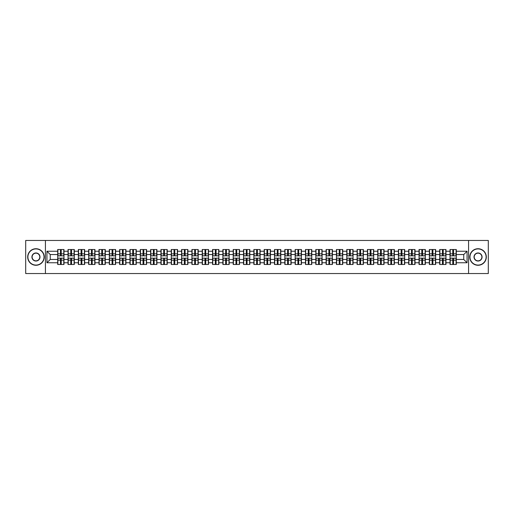 <?xml version="1.0" encoding="UTF-8"?>
<svg xmlns="http://www.w3.org/2000/svg" width="514" height="514" viewBox="0 0 514 514"><rect width="100%" height="100%" fill="white"/><g stroke="black" fill="none" stroke-linecap="round" stroke-linejoin="round"><path stroke-width="0.77" d="M468.575 273.544L488.3 273.544L488.3 240.456L468.575 240.456L468.575 273.544L45.425 273.544L45.425 240.456L25.7 240.456L25.7 273.544L45.425 273.544M468.575 240.456L45.425 240.456M463.75 259.448L463.75 254.552L456.303 254.552L456.303 259.448L463.75 259.448L467.059 262.757L467.059 251.243L456.303 251.243L456.303 249.521L450.013 249.521L450.013 254.552L445.979 254.552L445.979 259.448L450.013 259.448L450.013 254.552M467.059 262.757L456.303 262.757L456.303 264.479L450.013 264.479L450.013 262.757L445.979 262.757L445.979 264.479L439.688 264.479L439.688 262.757L435.654 262.757L435.654 264.479L429.363 264.479L429.363 262.757L425.329 262.757L425.329 264.479L419.045 264.479L419.045 262.757L415.004 262.757L415.004 264.479L408.72 264.479L408.72 262.757L404.679 262.757L404.679 264.479L398.395 264.479L398.395 262.757L394.36 262.757L394.36 264.479L388.07 264.479L388.07 262.757L384.035 262.757L384.035 264.479L377.745 264.479L377.745 262.757L373.71 262.757L373.71 264.479L367.42 264.479L367.42 262.757L363.385 262.757L363.385 264.479L357.095 264.479L357.095 262.757L353.06 262.757L353.06 264.479L346.777 264.479L346.777 262.757L342.735 262.757L342.735 264.479L336.452 264.479L336.452 262.757L332.41 262.757L332.41 264.479L326.127 264.479L326.127 262.757L322.085 262.757L322.085 264.479L315.802 264.479L315.802 262.757L311.767 262.757L311.767 264.479L305.477 264.479L305.477 262.757L301.442 262.757L301.442 264.479L295.152 264.479L295.152 262.757L291.117 262.757L291.117 264.479L284.827 264.479L284.827 262.757L280.792 262.757L280.792 264.479L274.502 264.479L274.502 262.757L270.467 262.757L270.467 264.479L264.183 264.479L264.183 262.757L260.142 262.757L260.142 264.479L253.858 264.479L253.858 262.757L249.817 262.757L249.817 264.479L243.533 264.479L243.533 262.757L239.498 262.757L239.498 264.479L233.208 264.479L233.208 262.757L229.173 262.757L229.173 264.479L222.883 264.479L222.883 262.757L218.848 262.757L218.848 264.479L212.558 264.479L212.558 262.757L208.523 262.757L208.523 264.479L202.233 264.479L202.233 262.757L198.198 262.757L198.198 264.479L191.915 264.479L191.915 262.757L187.873 262.757L187.873 264.479L181.59 264.479L181.59 262.757L177.548 262.757L177.548 264.479L171.265 264.479L171.265 262.757L167.223 262.757L167.223 264.479L160.94 264.479L160.94 262.757L156.905 262.757L156.905 264.479L150.615 264.479L150.615 262.757L146.58 262.757L146.58 264.479L140.29 264.479L140.29 262.757L136.255 262.757L136.255 264.479L129.965 264.479L129.965 262.757L125.93 262.757L125.93 264.479L119.64 264.479L119.64 262.757L115.605 262.757L115.605 264.479L109.321 264.479L109.321 262.757L105.28 262.757L105.28 264.479L98.996 264.479L98.996 262.757L94.955 262.757L94.955 264.479L88.671 264.479L88.671 262.757L84.637 262.757L84.637 264.479L78.346 264.479L78.346 262.757L74.312 262.757L74.312 264.479L68.021 264.479L68.021 262.757L63.987 262.757L63.987 264.479L57.696 264.479L57.696 262.757L46.941 262.757L46.941 251.243L57.696 251.243L57.696 254.552L50.25 254.552L50.25 259.448L57.696 259.448L57.696 254.552M450.013 251.243L445.979 251.243L445.979 249.521L439.688 249.521L439.688 251.243L435.654 251.243L435.654 249.521L429.363 249.521L429.363 251.243L425.329 251.243L425.329 249.521L419.045 249.521L419.045 251.243L415.004 251.243L415.004 249.521L408.72 249.521L408.72 251.243L404.679 251.243L404.679 249.521L398.395 249.521L398.395 251.243L394.36 251.243L394.36 249.521L388.07 249.521L388.07 251.243L384.035 251.243L384.035 249.521L377.745 249.521L377.745 251.243L373.71 251.243L373.71 249.521L367.42 249.521L367.42 251.243L363.385 251.243L363.385 249.521L357.095 249.521L357.095 251.243L353.06 251.243L353.06 249.521L346.777 249.521L346.777 251.243L342.735 251.243L342.735 249.521L336.452 249.521L336.452 251.243L332.41 251.243L332.41 249.521L326.127 249.521L326.127 251.243L322.085 251.243L322.085 249.521L315.802 249.521L315.802 251.243L311.767 251.243L311.767 249.521L305.477 249.521L305.477 251.243L301.442 251.243L301.442 249.521L295.152 249.521L295.152 251.243L291.117 251.243L291.117 249.521L284.827 249.521L284.827 251.243L280.792 251.243L280.792 249.521L274.502 249.521L274.502 251.243L270.467 251.243L270.467 249.521L264.183 249.521L264.183 251.243L260.142 251.243L260.142 249.521L253.858 249.521L253.858 251.243L249.817 251.243L249.817 249.521L243.533 249.521L243.533 251.243L239.498 251.243L239.498 249.521L233.208 249.521L233.208 251.243L229.173 251.243L229.173 249.521L222.883 249.521L222.883 251.243L218.848 251.243L218.848 249.521L212.558 249.521L212.558 251.243L208.523 251.243L208.523 249.521L202.233 249.521L202.233 251.243L198.198 251.243L198.198 249.521L191.915 249.521L191.915 251.243L187.873 251.243L187.873 249.521L181.59 249.521L181.59 251.243L177.548 251.243L177.548 249.521L171.265 249.521L171.265 251.243L167.223 251.243L167.223 249.521L160.94 249.521L160.94 251.243L156.905 251.243L156.905 249.521L150.615 249.521L150.615 251.243L146.58 251.243L146.58 249.521L140.29 249.521L140.29 251.243L136.255 251.243L136.255 249.521L129.965 249.521L129.965 251.243L125.93 251.243L125.93 249.521L119.64 249.521L119.64 251.243L115.605 251.243L115.605 249.521L109.321 249.521L109.321 251.243L105.28 251.243L105.28 249.521L98.996 249.521L98.996 251.243L94.955 251.243L94.955 249.521L88.671 249.521L88.671 251.243L84.637 251.243L84.637 249.521L78.346 249.521L78.346 251.243L74.312 251.243L74.312 249.521L68.021 249.521L68.021 251.243L63.987 251.243L63.987 249.521L57.696 249.521L57.696 251.243M450.013 259.448L450.013 262.757M445.979 259.448L445.979 262.757M445.979 251.243L445.979 254.552M435.654 259.448L439.688 259.448L439.688 254.552L435.654 254.552L435.654 262.757M439.688 259.448L439.688 262.757M439.688 251.243L439.688 254.552M435.654 251.243L435.654 254.552M425.329 259.448L429.363 259.448L429.363 254.552L425.329 254.552L425.329 262.757M429.363 259.448L429.363 262.757M429.363 251.243L429.363 254.552M425.329 251.243L425.329 254.552M415.004 259.448L419.045 259.448L419.045 254.552L415.004 254.552L415.004 262.757M419.045 259.448L419.045 262.757M419.045 251.243L419.045 254.552M415.004 251.243L415.004 254.552M404.679 259.448L408.72 259.448L408.72 254.552L404.679 254.552L404.679 262.757M408.72 259.448L408.72 262.757M408.72 251.243L408.72 254.552M404.679 251.243L404.679 254.552M394.36 259.448L398.395 259.448L398.395 254.552L394.36 254.552L394.36 262.757M398.395 259.448L398.395 262.757M398.395 251.243L398.395 254.552M394.36 251.243L394.36 254.552M384.035 259.448L388.07 259.448L388.07 254.552L384.035 254.552L384.035 262.757M388.07 259.448L388.07 262.757M388.07 251.243L388.07 254.552M384.035 251.243L384.035 254.552M373.71 259.448L377.745 259.448L377.745 254.552L373.71 254.552L373.71 262.757M377.745 259.448L377.745 262.757M377.745 251.243L377.745 254.552M373.71 251.243L373.71 254.552M363.385 259.448L367.42 259.448L367.42 254.552L363.385 254.552L363.385 262.757M367.42 259.448L367.42 262.757M367.42 251.243L367.42 254.552M363.385 251.243L363.385 254.552M353.06 259.448L357.095 259.448L357.095 254.552L353.06 254.552L353.06 262.757M357.095 259.448L357.095 262.757M357.095 251.243L357.095 254.552M353.06 251.243L353.06 254.552M342.735 259.448L346.777 259.448L346.777 254.552L342.735 254.552L342.735 262.757M346.777 259.448L346.777 262.757M346.777 251.243L346.777 254.552M342.735 251.243L342.735 254.552M332.41 259.448L336.452 259.448L336.452 254.552L332.41 254.552L332.41 262.757M336.452 259.448L336.452 262.757M336.452 251.243L336.452 254.552M332.41 251.243L332.41 254.552M322.085 259.448L326.127 259.448L326.127 254.552L322.085 254.552L322.085 262.757M326.127 259.448L326.127 262.757M326.127 251.243L326.127 254.552M322.085 251.243L322.085 254.552M311.767 259.448L315.802 259.448L315.802 254.552L311.767 254.552L311.767 262.757M315.802 259.448L315.802 262.757M315.802 251.243L315.802 254.552M311.767 251.243L311.767 254.552M301.442 259.448L305.477 259.448L305.477 254.552L301.442 254.552L301.442 262.757M305.477 259.448L305.477 262.757M305.477 251.243L305.477 254.552M301.442 251.243L301.442 254.552M291.117 259.448L295.152 259.448L295.152 254.552L291.117 254.552L291.117 262.757M295.152 259.448L295.152 262.757M295.152 251.243L295.152 254.552M291.117 251.243L291.117 254.552M280.792 259.448L284.827 259.448L284.827 254.552L280.792 254.552L280.792 262.757M284.827 259.448L284.827 262.757M284.827 251.243L284.827 254.552M280.792 251.243L280.792 254.552M270.467 259.448L274.502 259.448L274.502 254.552L270.467 254.552L270.467 262.757M274.502 259.448L274.502 262.757M274.502 251.243L274.502 254.552M270.467 251.243L270.467 254.552M260.142 259.448L264.183 259.448L264.183 254.552L260.142 254.552L260.142 262.757M264.183 259.448L264.183 262.757M264.183 251.243L264.183 254.552M260.142 251.243L260.142 254.552M249.817 259.448L253.858 259.448L253.858 254.552L249.817 254.552L249.817 262.757M253.858 259.448L253.858 262.757M253.858 251.243L253.858 254.552M249.817 251.243L249.817 254.552M239.498 259.448L243.533 259.448L243.533 254.552L239.498 254.552L239.498 262.757M243.533 259.448L243.533 262.757M243.533 251.243L243.533 254.552M239.498 251.243L239.498 254.552M229.173 259.448L233.208 259.448L233.208 254.552L229.173 254.552L229.173 262.757M233.208 259.448L233.208 262.757M233.208 251.243L233.208 254.552M229.173 251.243L229.173 254.552M218.848 259.448L222.883 259.448L222.883 254.552L218.848 254.552L218.848 262.757M222.883 259.448L222.883 262.757M222.883 251.243L222.883 254.552M218.848 251.243L218.848 254.552M208.523 259.448L212.558 259.448L212.558 254.552L208.523 254.552L208.523 262.757M212.558 259.448L212.558 262.757M212.558 251.243L212.558 254.552M208.523 251.243L208.523 254.552M198.198 259.448L202.233 259.448L202.233 254.552L198.198 254.552L198.198 262.757M202.233 259.448L202.233 262.757M202.233 251.243L202.233 254.552M198.198 251.243L198.198 254.552M187.873 259.448L191.915 259.448L191.915 254.552L187.873 254.552L187.873 262.757M191.915 259.448L191.915 262.757M191.915 251.243L191.915 254.552M187.873 251.243L187.873 254.552M177.548 259.448L181.59 259.448L181.59 254.552L177.548 254.552L177.548 262.757M181.59 259.448L181.59 262.757M181.59 251.243L181.59 254.552M177.548 251.243L177.548 254.552M167.223 259.448L171.265 259.448L171.265 254.552L167.223 254.552L167.223 262.757M171.265 259.448L171.265 262.757M171.265 251.243L171.265 254.552M167.223 251.243L167.223 254.552M156.905 259.448L160.94 259.448L160.94 254.552L156.905 254.552L156.905 262.757M160.94 259.448L160.94 262.757M160.94 251.243L160.94 254.552M156.905 251.243L156.905 254.552M146.58 259.448L150.615 259.448L150.615 254.552L146.58 254.552L146.58 262.757M150.615 259.448L150.615 262.757M150.615 251.243L150.615 254.552M146.58 251.243L146.58 254.552M136.255 259.448L140.29 259.448L140.29 254.552L136.255 254.552L136.255 262.757M140.29 259.448L140.29 262.757M140.29 251.243L140.29 254.552M136.255 251.243L136.255 254.552M125.93 259.448L129.965 259.448L129.965 254.552L125.93 254.552L125.93 262.757M129.965 259.448L129.965 262.757M129.965 251.243L129.965 254.552M125.93 251.243L125.93 254.552M115.605 259.448L119.64 259.448L119.64 254.552L115.605 254.552L115.605 262.757M119.64 259.448L119.64 262.757M119.64 251.243L119.64 254.552M115.605 251.243L115.605 254.552M105.28 259.448L109.321 259.448L109.321 254.552L105.28 254.552L105.28 262.757M109.321 259.448L109.321 262.757M109.321 251.243L109.321 254.552M105.28 251.243L105.28 254.552M94.955 259.448L98.996 259.448L98.996 254.552L94.955 254.552L94.955 262.757M98.996 259.448L98.996 262.757M98.996 251.243L98.996 254.552M94.955 251.243L94.955 254.552M84.637 259.448L88.671 259.448L88.671 254.552L84.637 254.552L84.637 262.757M88.671 259.448L88.671 262.757M88.671 251.243L88.671 254.552M84.637 251.243L84.637 254.552M74.312 259.448L78.346 259.448L78.346 254.552L74.312 254.552L74.312 262.757M78.346 259.448L78.346 262.757M78.346 251.243L78.346 254.552M74.312 251.243L74.312 254.552M63.987 259.448L68.021 259.448L68.021 254.552L63.987 254.552L63.987 262.757M68.021 259.448L68.021 262.757M68.021 251.243L68.021 254.552M63.987 251.243L63.987 254.552M57.696 259.448L57.696 262.757M50.25 259.448L46.941 262.757M46.941 251.243L50.25 254.552M456.303 259.448L456.303 262.757M456.303 251.243L456.303 254.552M467.059 251.243L463.75 254.552M63.787 249.521L63.787 255.876L61.237 255.876L61.237 249.521M60.446 249.521L60.446 255.876L57.896 255.876L57.896 249.521M60.446 250.382L61.237 250.382M61.237 252.83L60.446 252.83M57.896 264.479L57.896 258.124L60.446 258.124L60.446 264.479M61.237 264.479L61.237 258.124L63.787 258.124L63.787 264.479M61.237 263.618L60.446 263.618M60.446 261.17L61.237 261.17M35.961 265.076A8.076 8.076 0 0 0 44.031 257A8.076 8.076 0 0 0 35.961 248.924A8.076 8.076 0 0 0 27.884 257A8.076 8.076 0 0 0 35.961 265.076M35.961 248.725A8.275 8.275 0 0 1 44.23 257A8.275 8.275 0 0 1 35.961 265.275A8.275 8.275 0 0 1 27.685 257A8.275 8.275 0 0 1 35.961 248.725M35.961 261.035A4.035 4.035 0 0 1 31.919 257A4.035 4.035 0 0 1 35.961 252.965A4.035 4.035 0 0 1 39.996 257A4.035 4.035 0 0 1 35.961 261.035M35.961 253.164A3.836 3.836 0 0 0 32.119 257A3.836 3.836 0 0 0 35.961 260.836A3.836 3.836 0 0 0 39.796 257A3.836 3.836 0 0 0 35.961 253.164M478.039 265.076A8.076 8.076 0 0 0 486.115 257A8.076 8.076 0 0 0 478.039 248.924A8.076 8.076 0 0 0 469.969 257A8.076 8.076 0 0 0 478.039 265.076M478.039 248.725A8.275 8.275 0 0 1 486.315 257A8.275 8.275 0 0 1 478.039 265.275A8.275 8.275 0 0 1 469.77 257A8.275 8.275 0 0 1 478.039 248.725M478.039 261.035A4.035 4.035 0 0 1 474.004 257A4.035 4.035 0 0 1 478.039 252.965A4.035 4.035 0 0 1 482.081 257A4.035 4.035 0 0 1 478.039 261.035M478.039 253.164A3.836 3.836 0 0 0 474.204 257A3.836 3.836 0 0 0 478.039 260.836A3.836 3.836 0 0 0 481.881 257A3.836 3.836 0 0 0 478.039 253.164M74.112 249.521L74.112 255.876L71.562 255.876L71.562 249.521M70.771 249.521L70.771 255.876L68.221 255.876L68.221 249.521M70.771 250.382L71.562 250.382M71.562 252.83L70.771 252.83M84.437 249.521L84.437 255.876L81.887 255.876L81.887 249.521M81.09 249.521L81.09 255.876L78.546 255.876L78.546 249.521M81.09 250.382L81.887 250.382M81.887 252.83L81.09 252.83M94.756 249.521L94.756 255.876L92.212 255.876L92.212 249.521M91.415 249.521L91.415 255.876L88.871 255.876L88.871 249.521M91.415 250.382L92.212 250.382M92.212 252.83L91.415 252.83M105.081 249.521L105.081 255.876L102.537 255.876L102.537 249.521M101.74 249.521L101.74 255.876L99.196 255.876L99.196 249.521M101.74 250.382L102.537 250.382M102.537 252.83L101.74 252.83M115.406 249.521L115.406 255.876L112.862 255.876L112.862 249.521M112.065 249.521L112.065 255.876L109.514 255.876L109.514 249.521M112.065 250.382L112.862 250.382M112.862 252.83L112.065 252.83M68.221 264.479L68.221 258.124L70.771 258.124L70.771 264.479M71.562 264.479L71.562 258.124L74.112 258.124L74.112 264.479M71.562 263.618L70.771 263.618M70.771 261.17L71.562 261.17M78.546 264.479L78.546 258.124L81.09 258.124L81.09 264.479M81.887 264.479L81.887 258.124L84.437 258.124L84.437 264.479M81.887 263.618L81.09 263.618M81.09 261.17L81.887 261.17M88.871 264.479L88.871 258.124L91.415 258.124L91.415 264.479M92.212 264.479L92.212 258.124L94.756 258.124L94.756 264.479M92.212 263.618L91.415 263.618M91.415 261.17L92.212 261.17M99.196 264.479L99.196 258.124L101.74 258.124L101.74 264.479M102.537 264.479L102.537 258.124L105.081 258.124L105.081 264.479M102.537 263.618L101.74 263.618M101.74 261.17L102.537 261.17M109.514 264.479L109.514 258.124L112.065 258.124L112.065 264.479M112.862 264.479L112.862 258.124L115.406 258.124L115.406 264.479M112.862 263.618L112.065 263.618M112.065 261.17L112.862 261.17M125.731 249.521L125.731 255.876L123.187 255.876L123.187 249.521M122.39 249.521L122.39 255.876L119.839 255.876L119.839 249.521M122.39 250.382L123.187 250.382M123.187 252.83L122.39 252.83M119.839 264.479L119.839 258.124L122.39 258.124L122.39 264.479M123.187 264.479L123.187 258.124L125.731 258.124L125.731 264.479M123.187 263.618L122.39 263.618M122.39 261.17L123.187 261.17M136.056 249.521L136.056 255.876L133.505 255.876L133.505 249.521M132.715 249.521L132.715 255.876L130.164 255.876L130.164 249.521M132.715 250.382L133.505 250.382M133.505 252.83L132.715 252.83M130.164 264.479L130.164 258.124L132.715 258.124L132.715 264.479M133.505 264.479L133.505 258.124L136.056 258.124L136.056 264.479M133.505 263.618L132.715 263.618M132.715 261.17L133.505 261.17M146.381 249.521L146.381 255.876L143.83 255.876L143.83 249.521M143.04 249.521L143.04 255.876L140.489 255.876L140.489 249.521M143.04 250.382L143.83 250.382M143.83 252.83L143.04 252.83M140.489 264.479L140.489 258.124L143.04 258.124L143.04 264.479M143.83 264.479L143.83 258.124L146.381 258.124L146.381 264.479M143.83 263.618L143.04 263.618M143.04 261.17L143.83 261.17M156.706 249.521L156.706 255.876L154.155 255.876L154.155 249.521M153.365 249.521L153.365 255.876L150.814 255.876L150.814 249.521M153.365 250.382L154.155 250.382M154.155 252.83L153.365 252.83M150.814 264.479L150.814 258.124L153.365 258.124L153.365 264.479M154.155 264.479L154.155 258.124L156.706 258.124L156.706 264.479M154.155 263.618L153.365 263.618M153.365 261.17L154.155 261.17M167.031 249.521L167.031 255.876L164.48 255.876L164.48 249.521M163.683 249.521L163.683 255.876L161.139 255.876L161.139 249.521M163.683 250.382L164.48 250.382M164.48 252.83L163.683 252.83M161.139 264.479L161.139 258.124L163.683 258.124L163.683 264.479M164.48 264.479L164.48 258.124L167.031 258.124L167.031 264.479M164.48 263.618L163.683 263.618M163.683 261.17L164.48 261.17M177.349 249.521L177.349 255.876L174.805 255.876L174.805 249.521M174.008 249.521L174.008 255.876L171.464 255.876L171.464 249.521M174.008 250.382L174.805 250.382M174.805 252.83L174.008 252.83M171.464 264.479L171.464 258.124L174.008 258.124L174.008 264.479M174.805 264.479L174.805 258.124L177.349 258.124L177.349 264.479M174.805 263.618L174.008 263.618M174.008 261.17L174.805 261.17M187.674 249.521L187.674 255.876L185.13 255.876L185.13 249.521M184.333 249.521L184.333 255.876L181.789 255.876L181.789 249.521M184.333 250.382L185.13 250.382M185.13 252.83L184.333 252.83M181.789 264.479L181.789 258.124L184.333 258.124L184.333 264.479M185.13 264.479L185.13 258.124L187.674 258.124L187.674 264.479M185.13 263.618L184.333 263.618M184.333 261.17L185.13 261.17M197.999 249.521L197.999 255.876L195.455 255.876L195.455 249.521M194.658 249.521L194.658 255.876L192.107 255.876L192.107 249.521M194.658 250.382L195.455 250.382M195.455 252.83L194.658 252.83M192.107 264.479L192.107 258.124L194.658 258.124L194.658 264.479M195.455 264.479L195.455 258.124L197.999 258.124L197.999 264.479M195.455 263.618L194.658 263.618M194.658 261.17L195.455 261.17M208.324 249.521L208.324 255.876L205.773 255.876L205.773 249.521M204.983 249.521L204.983 255.876L202.432 255.876L202.432 249.521M204.983 250.382L205.773 250.382M205.773 252.83L204.983 252.83M202.432 264.479L202.432 258.124L204.983 258.124L204.983 264.479M205.773 264.479L205.773 258.124L208.324 258.124L208.324 264.479M205.773 263.618L204.983 263.618M204.983 261.17L205.773 261.17M218.649 249.521L218.649 255.876L216.098 255.876L216.098 249.521M215.308 249.521L215.308 255.876L212.757 255.876L212.757 249.521M215.308 250.382L216.098 250.382M216.098 252.83L215.308 252.83M212.757 264.479L212.757 258.124L215.308 258.124L215.308 264.479M216.098 264.479L216.098 258.124L218.649 258.124L218.649 264.479M216.098 263.618L215.308 263.618M215.308 261.17L216.098 261.17M228.974 249.521L228.974 255.876L226.423 255.876L226.423 249.521M225.633 249.521L225.633 255.876L223.082 255.876L223.082 249.521M225.633 250.382L226.423 250.382M226.423 252.83L225.633 252.83M223.082 264.479L223.082 258.124L225.633 258.124L225.633 264.479M226.423 264.479L226.423 258.124L228.974 258.124L228.974 264.479M226.423 263.618L225.633 263.618M225.633 261.17L226.423 261.17M239.299 249.521L239.299 255.876L236.748 255.876L236.748 249.521M235.952 249.521L235.952 255.876L233.407 255.876L233.407 249.521M235.952 250.382L236.748 250.382M236.748 252.83L235.952 252.83M233.407 264.479L233.407 258.124L235.952 258.124L235.952 264.479M236.748 264.479L236.748 258.124L239.299 258.124L239.299 264.479M236.748 263.618L235.952 263.618M235.952 261.17L236.748 261.17M249.624 249.521L249.624 255.876L247.073 255.876L247.073 249.521M246.277 249.521L246.277 255.876L243.732 255.876L243.732 249.521M246.277 250.382L247.073 250.382M247.073 252.83L246.277 252.83M243.732 264.479L243.732 258.124L246.277 258.124L246.277 264.479M247.073 264.479L247.073 258.124L249.624 258.124L249.624 264.479M247.073 263.618L246.277 263.618M246.277 261.17L247.073 261.17M259.943 249.521L259.943 255.876L257.398 255.876L257.398 249.521M256.602 249.521L256.602 255.876L254.057 255.876L254.057 249.521M256.602 250.382L257.398 250.382M257.398 252.83L256.602 252.83M254.057 264.479L254.057 258.124L256.602 258.124L256.602 264.479M257.398 264.479L257.398 258.124L259.943 258.124L259.943 264.479M257.398 263.618L256.602 263.618M256.602 261.17L257.398 261.17M270.268 249.521L270.268 255.876L267.723 255.876L267.723 249.521M266.927 249.521L266.927 255.876L264.376 255.876L264.376 249.521M266.927 250.382L267.723 250.382M267.723 252.83L266.927 252.83M264.376 264.479L264.376 258.124L266.927 258.124L266.927 264.479M267.723 264.479L267.723 258.124L270.268 258.124L270.268 264.479M267.723 263.618L266.927 263.618M266.927 261.17L267.723 261.17M280.593 249.521L280.593 255.876L278.048 255.876L278.048 249.521M277.252 249.521L277.252 255.876L274.701 255.876L274.701 249.521M277.252 250.382L278.048 250.382M278.048 252.83L277.252 252.83M274.701 264.479L274.701 258.124L277.252 258.124L277.252 264.479M278.048 264.479L278.048 258.124L280.593 258.124L280.593 264.479M278.048 263.618L277.252 263.618M277.252 261.17L278.048 261.17M290.918 249.521L290.918 255.876L288.367 255.876L288.367 249.521M287.577 249.521L287.577 255.876L285.026 255.876L285.026 249.521M287.577 250.382L288.367 250.382M288.367 252.83L287.577 252.83M285.026 264.479L285.026 258.124L287.577 258.124L287.577 264.479M288.367 264.479L288.367 258.124L290.918 258.124L290.918 264.479M288.367 263.618L287.577 263.618M287.577 261.17L288.367 261.17M301.243 249.521L301.243 255.876L298.692 255.876L298.692 249.521M297.902 249.521L297.902 255.876L295.351 255.876L295.351 249.521M297.902 250.382L298.692 250.382M298.692 252.83L297.902 252.83M295.351 264.479L295.351 258.124L297.902 258.124L297.902 264.479M298.692 264.479L298.692 258.124L301.243 258.124L301.243 264.479M298.692 263.618L297.902 263.618M297.902 261.17L298.692 261.17M311.568 249.521L311.568 255.876L309.017 255.876L309.017 249.521M308.227 249.521L308.227 255.876L305.676 255.876L305.676 249.521M308.227 250.382L309.017 250.382M309.017 252.83L308.227 252.83M305.676 264.479L305.676 258.124L308.227 258.124L308.227 264.479M309.017 264.479L309.017 258.124L311.568 258.124L311.568 264.479M309.017 263.618L308.227 263.618M308.227 261.17L309.017 261.17M321.892 249.521L321.892 255.876L319.342 255.876L319.342 249.521M318.545 249.521L318.545 255.876L316.001 255.876L316.001 249.521M318.545 250.382L319.342 250.382M319.342 252.83L318.545 252.83M316.001 264.479L316.001 258.124L318.545 258.124L318.545 264.479M319.342 264.479L319.342 258.124L321.892 258.124L321.892 264.479M319.342 263.618L318.545 263.618M318.545 261.17L319.342 261.17M332.211 249.521L332.211 255.876L329.667 255.876L329.667 249.521M328.87 249.521L328.87 255.876L326.326 255.876L326.326 249.521M328.87 250.382L329.667 250.382M329.667 252.83L328.87 252.83M326.326 264.479L326.326 258.124L328.87 258.124L328.87 264.479M329.667 264.479L329.667 258.124L332.211 258.124L332.211 264.479M329.667 263.618L328.87 263.618M328.87 261.17L329.667 261.17M342.536 249.521L342.536 255.876L339.992 255.876L339.992 249.521M339.195 249.521L339.195 255.876L336.651 255.876L336.651 249.521M339.195 250.382L339.992 250.382M339.992 252.83L339.195 252.83M336.651 264.479L336.651 258.124L339.195 258.124L339.195 264.479M339.992 264.479L339.992 258.124L342.536 258.124L342.536 264.479M339.992 263.618L339.195 263.618M339.195 261.17L339.992 261.17M352.861 249.521L352.861 255.876L350.317 255.876L350.317 249.521M349.52 249.521L349.52 255.876L346.969 255.876L346.969 249.521M349.52 250.382L350.317 250.382M350.317 252.83L349.52 252.83M346.969 264.479L346.969 258.124L349.52 258.124L349.52 264.479M350.317 264.479L350.317 258.124L352.861 258.124L352.861 264.479M350.317 263.618L349.52 263.618M349.52 261.17L350.317 261.17M363.186 249.521L363.186 255.876L360.635 255.876L360.635 249.521M359.845 249.521L359.845 255.876L357.294 255.876L357.294 249.521M359.845 250.382L360.635 250.382M360.635 252.83L359.845 252.83M357.294 264.479L357.294 258.124L359.845 258.124L359.845 264.479M360.635 264.479L360.635 258.124L363.186 258.124L363.186 264.479M360.635 263.618L359.845 263.618M359.845 261.17L360.635 261.17M373.511 249.521L373.511 255.876L370.96 255.876L370.96 249.521M370.17 249.521L370.17 255.876L367.619 255.876L367.619 249.521M370.17 250.382L370.96 250.382M370.96 252.83L370.17 252.83M367.619 264.479L367.619 258.124L370.17 258.124L370.17 264.479M370.96 264.479L370.96 258.124L373.511 258.124L373.511 264.479M370.96 263.618L370.17 263.618M370.17 261.17L370.96 261.17M383.836 249.521L383.836 255.876L381.285 255.876L381.285 249.521M380.495 249.521L380.495 255.876L377.944 255.876L377.944 249.521M380.495 250.382L381.285 250.382M381.285 252.83L380.495 252.83M377.944 264.479L377.944 258.124L380.495 258.124L380.495 264.479M381.285 264.479L381.285 258.124L383.836 258.124L383.836 264.479M381.285 263.618L380.495 263.618M380.495 261.17L381.285 261.17M394.161 249.521L394.161 255.876L391.61 255.876L391.61 249.521M390.813 249.521L390.813 255.876L388.269 255.876L388.269 249.521M390.813 250.382L391.61 250.382M391.61 252.83L390.813 252.83M388.269 264.479L388.269 258.124L390.813 258.124L390.813 264.479M391.61 264.479L391.61 258.124L394.161 258.124L394.161 264.479M391.61 263.618L390.813 263.618M390.813 261.17L391.61 261.17M404.486 249.521L404.486 255.876L401.935 255.876L401.935 249.521M401.138 249.521L401.138 255.876L398.594 255.876L398.594 249.521M401.138 250.382L401.935 250.382M401.935 252.83L401.138 252.83M398.594 264.479L398.594 258.124L401.138 258.124L401.138 264.479M401.935 264.479L401.935 258.124L404.486 258.124L404.486 264.479M401.935 263.618L401.138 263.618M401.138 261.17L401.935 261.17M414.804 249.521L414.804 255.876L412.26 255.876L412.26 249.521M411.463 249.521L411.463 255.876L408.919 255.876L408.919 249.521M411.463 250.382L412.26 250.382M412.26 252.83L411.463 252.83M408.919 264.479L408.919 258.124L411.463 258.124L411.463 264.479M412.26 264.479L412.26 258.124L414.804 258.124L414.804 264.479M412.26 263.618L411.463 263.618M411.463 261.17L412.26 261.17M425.129 249.521L425.129 255.876L422.585 255.876L422.585 249.521M421.788 249.521L421.788 255.876L419.244 255.876L419.244 249.521M421.788 250.382L422.585 250.382M422.585 252.83L421.788 252.83M419.244 264.479L419.244 258.124L421.788 258.124L421.788 264.479M422.585 264.479L422.585 258.124L425.129 258.124L425.129 264.479M422.585 263.618L421.788 263.618M421.788 261.17L422.585 261.17M435.454 249.521L435.454 255.876L432.91 255.876L432.91 249.521M432.113 249.521L432.113 255.876L429.563 255.876L429.563 249.521M432.113 250.382L432.91 250.382M432.91 252.83L432.113 252.83M429.563 264.479L429.563 258.124L432.113 258.124L432.113 264.479M432.91 264.479L432.91 258.124L435.454 258.124L435.454 264.479M432.91 263.618L432.113 263.618M432.113 261.17L432.91 261.17M445.779 249.521L445.779 255.876L443.229 255.876L443.229 249.521M442.438 249.521L442.438 255.876L439.888 255.876L439.888 249.521M442.438 250.382L443.229 250.382M443.229 252.83L442.438 252.83M439.888 264.479L439.888 258.124L442.438 258.124L442.438 264.479M443.229 264.479L443.229 258.124L445.779 258.124L445.779 264.479M443.229 263.618L442.438 263.618M442.438 261.17L443.229 261.17M456.104 249.521L456.104 255.876L453.554 255.876L453.554 249.521M452.763 249.521L452.763 255.876L450.213 255.876L450.213 249.521M452.763 250.382L453.554 250.382M453.554 252.83L452.763 252.83M450.213 264.479L450.213 258.124L452.763 258.124L452.763 264.479M453.554 264.479L453.554 258.124L456.104 258.124L456.104 264.479M453.554 263.618L452.763 263.618M452.763 261.17L453.554 261.17M60.446 253.832L57.896 253.832M60.446 255.792L57.896 255.792M63.787 253.832L61.237 253.832M63.787 255.792L61.237 255.792M61.237 260.168L63.787 260.168M61.237 258.208L63.787 258.208M57.896 260.168L60.446 260.168M57.896 258.208L60.446 258.208M70.771 253.832L68.221 253.832M70.771 255.792L68.221 255.792M74.112 253.832L71.562 253.832M74.112 255.792L71.562 255.792M81.09 253.832L78.546 253.832M81.09 255.792L78.546 255.792M84.437 253.832L81.887 253.832M84.437 255.792L81.887 255.792M91.415 253.832L88.871 253.832M91.415 255.792L88.871 255.792M94.756 253.832L92.212 253.832M94.756 255.792L92.212 255.792M101.74 253.832L99.196 253.832M101.74 255.792L99.196 255.792M105.081 253.832L102.537 253.832M105.081 255.792L102.537 255.792M112.065 253.832L109.514 253.832M112.065 255.792L109.514 255.792M115.406 253.832L112.862 253.832M115.406 255.792L112.862 255.792M71.562 260.168L74.112 260.168M71.562 258.208L74.112 258.208M68.221 260.168L70.771 260.168M68.221 258.208L70.771 258.208M81.887 260.168L84.437 260.168M81.887 258.208L84.437 258.208M78.546 260.168L81.09 260.168M78.546 258.208L81.09 258.208M92.212 260.168L94.756 260.168M92.212 258.208L94.756 258.208M88.871 260.168L91.415 260.168M88.871 258.208L91.415 258.208M102.537 260.168L105.081 260.168M102.537 258.208L105.081 258.208M99.196 260.168L101.74 260.168M99.196 258.208L101.74 258.208M112.862 260.168L115.406 260.168M112.862 258.208L115.406 258.208M109.514 260.168L112.065 260.168M109.514 258.208L112.065 258.208M122.39 253.832L119.839 253.832M122.39 255.792L119.839 255.792M125.731 253.832L123.187 253.832M125.731 255.792L123.187 255.792M123.187 260.168L125.731 260.168M123.187 258.208L125.731 258.208M119.839 260.168L122.39 260.168M119.839 258.208L122.39 258.208M132.715 253.832L130.164 253.832M132.715 255.792L130.164 255.792M136.056 253.832L133.505 253.832M136.056 255.792L133.505 255.792M133.505 260.168L136.056 260.168M133.505 258.208L136.056 258.208M130.164 260.168L132.715 260.168M130.164 258.208L132.715 258.208M143.04 253.832L140.489 253.832M143.04 255.792L140.489 255.792M146.381 253.832L143.83 253.832M146.381 255.792L143.83 255.792M143.83 260.168L146.381 260.168M143.83 258.208L146.381 258.208M140.489 260.168L143.04 260.168M140.489 258.208L143.04 258.208M153.365 253.832L150.814 253.832M153.365 255.792L150.814 255.792M156.706 253.832L154.155 253.832M156.706 255.792L154.155 255.792M154.155 260.168L156.706 260.168M154.155 258.208L156.706 258.208M150.814 260.168L153.365 260.168M150.814 258.208L153.365 258.208M163.683 253.832L161.139 253.832M163.683 255.792L161.139 255.792M167.031 253.832L164.48 253.832M167.031 255.792L164.48 255.792M164.48 260.168L167.031 260.168M164.48 258.208L167.031 258.208M161.139 260.168L163.683 260.168M161.139 258.208L163.683 258.208M174.008 253.832L171.464 253.832M174.008 255.792L171.464 255.792M177.349 253.832L174.805 253.832M177.349 255.792L174.805 255.792M174.805 260.168L177.349 260.168M174.805 258.208L177.349 258.208M171.464 260.168L174.008 260.168M171.464 258.208L174.008 258.208M184.333 253.832L181.789 253.832M184.333 255.792L181.789 255.792M187.674 253.832L185.13 253.832M187.674 255.792L185.13 255.792M185.13 260.168L187.674 260.168M185.13 258.208L187.674 258.208M181.789 260.168L184.333 260.168M181.789 258.208L184.333 258.208M194.658 253.832L192.107 253.832M194.658 255.792L192.107 255.792M197.999 253.832L195.455 253.832M197.999 255.792L195.455 255.792M195.455 260.168L197.999 260.168M195.455 258.208L197.999 258.208M192.107 260.168L194.658 260.168M192.107 258.208L194.658 258.208M204.983 253.832L202.432 253.832M204.983 255.792L202.432 255.792M208.324 253.832L205.773 253.832M208.324 255.792L205.773 255.792M205.773 260.168L208.324 260.168M205.773 258.208L208.324 258.208M202.432 260.168L204.983 260.168M202.432 258.208L204.983 258.208M215.308 253.832L212.757 253.832M215.308 255.792L212.757 255.792M218.649 253.832L216.098 253.832M218.649 255.792L216.098 255.792M216.098 260.168L218.649 260.168M216.098 258.208L218.649 258.208M212.757 260.168L215.308 260.168M212.757 258.208L215.308 258.208M225.633 253.832L223.082 253.832M225.633 255.792L223.082 255.792M228.974 253.832L226.423 253.832M228.974 255.792L226.423 255.792M226.423 260.168L228.974 260.168M226.423 258.208L228.974 258.208M223.082 260.168L225.633 260.168M223.082 258.208L225.633 258.208M235.952 253.832L233.407 253.832M235.952 255.792L233.407 255.792M239.299 253.832L236.748 253.832M239.299 255.792L236.748 255.792M236.748 260.168L239.299 260.168M236.748 258.208L239.299 258.208M233.407 260.168L235.952 260.168M233.407 258.208L235.952 258.208M246.277 253.832L243.732 253.832M246.277 255.792L243.732 255.792M249.624 253.832L247.073 253.832M249.624 255.792L247.073 255.792M247.073 260.168L249.624 260.168M247.073 258.208L249.624 258.208M243.732 260.168L246.277 260.168M243.732 258.208L246.277 258.208M256.602 253.832L254.057 253.832M256.602 255.792L254.057 255.792M259.943 253.832L257.398 253.832M259.943 255.792L257.398 255.792M257.398 260.168L259.943 260.168M257.398 258.208L259.943 258.208M254.057 260.168L256.602 260.168M254.057 258.208L256.602 258.208M266.927 253.832L264.376 253.832M266.927 255.792L264.376 255.792M270.268 253.832L267.723 253.832M270.268 255.792L267.723 255.792M267.723 260.168L270.268 260.168M267.723 258.208L270.268 258.208M264.376 260.168L266.927 260.168M264.376 258.208L266.927 258.208M277.252 253.832L274.701 253.832M277.252 255.792L274.701 255.792M280.593 253.832L278.048 253.832M280.593 255.792L278.048 255.792M278.048 260.168L280.593 260.168M278.048 258.208L280.593 258.208M274.701 260.168L277.252 260.168M274.701 258.208L277.252 258.208M287.577 253.832L285.026 253.832M287.577 255.792L285.026 255.792M290.918 253.832L288.367 253.832M290.918 255.792L288.367 255.792M288.367 260.168L290.918 260.168M288.367 258.208L290.918 258.208M285.026 260.168L287.577 260.168M285.026 258.208L287.577 258.208M297.902 253.832L295.351 253.832M297.902 255.792L295.351 255.792M301.243 253.832L298.692 253.832M301.243 255.792L298.692 255.792M298.692 260.168L301.243 260.168M298.692 258.208L301.243 258.208M295.351 260.168L297.902 260.168M295.351 258.208L297.902 258.208M308.227 253.832L305.676 253.832M308.227 255.792L305.676 255.792M311.568 253.832L309.017 253.832M311.568 255.792L309.017 255.792M309.017 260.168L311.568 260.168M309.017 258.208L311.568 258.208M305.676 260.168L308.227 260.168M305.676 258.208L308.227 258.208M318.545 253.832L316.001 253.832M318.545 255.792L316.001 255.792M321.892 253.832L319.342 253.832M321.892 255.792L319.342 255.792M319.342 260.168L321.892 260.168M319.342 258.208L321.892 258.208M316.001 260.168L318.545 260.168M316.001 258.208L318.545 258.208M328.87 253.832L326.326 253.832M328.87 255.792L326.326 255.792M332.211 253.832L329.667 253.832M332.211 255.792L329.667 255.792M329.667 260.168L332.211 260.168M329.667 258.208L332.211 258.208M326.326 260.168L328.87 260.168M326.326 258.208L328.87 258.208M339.195 253.832L336.651 253.832M339.195 255.792L336.651 255.792M342.536 253.832L339.992 253.832M342.536 255.792L339.992 255.792M339.992 260.168L342.536 260.168M339.992 258.208L342.536 258.208M336.651 260.168L339.195 260.168M336.651 258.208L339.195 258.208M349.52 253.832L346.969 253.832M349.52 255.792L346.969 255.792M352.861 253.832L350.317 253.832M352.861 255.792L350.317 255.792M350.317 260.168L352.861 260.168M350.317 258.208L352.861 258.208M346.969 260.168L349.52 260.168M346.969 258.208L349.52 258.208M359.845 253.832L357.294 253.832M359.845 255.792L357.294 255.792M363.186 253.832L360.635 253.832M363.186 255.792L360.635 255.792M360.635 260.168L363.186 260.168M360.635 258.208L363.186 258.208M357.294 260.168L359.845 260.168M357.294 258.208L359.845 258.208M370.17 253.832L367.619 253.832M370.17 255.792L367.619 255.792M373.511 253.832L370.96 253.832M373.511 255.792L370.96 255.792M370.96 260.168L373.511 260.168M370.96 258.208L373.511 258.208M367.619 260.168L370.17 260.168M367.619 258.208L370.17 258.208M380.495 253.832L377.944 253.832M380.495 255.792L377.944 255.792M383.836 253.832L381.285 253.832M383.836 255.792L381.285 255.792M381.285 260.168L383.836 260.168M381.285 258.208L383.836 258.208M377.944 260.168L380.495 260.168M377.944 258.208L380.495 258.208M390.813 253.832L388.269 253.832M390.813 255.792L388.269 255.792M394.161 253.832L391.61 253.832M394.161 255.792L391.61 255.792M391.61 260.168L394.161 260.168M391.61 258.208L394.161 258.208M388.269 260.168L390.813 260.168M388.269 258.208L390.813 258.208M401.138 253.832L398.594 253.832M401.138 255.792L398.594 255.792M404.486 253.832L401.935 253.832M404.486 255.792L401.935 255.792M401.935 260.168L404.486 260.168M401.935 258.208L404.486 258.208M398.594 260.168L401.138 260.168M398.594 258.208L401.138 258.208M411.463 253.832L408.919 253.832M411.463 255.792L408.919 255.792M414.804 253.832L412.26 253.832M414.804 255.792L412.26 255.792M412.26 260.168L414.804 260.168M412.26 258.208L414.804 258.208M408.919 260.168L411.463 260.168M408.919 258.208L411.463 258.208M421.788 253.832L419.244 253.832M421.788 255.792L419.244 255.792M425.129 253.832L422.585 253.832M425.129 255.792L422.585 255.792M422.585 260.168L425.129 260.168M422.585 258.208L425.129 258.208M419.244 260.168L421.788 260.168M419.244 258.208L421.788 258.208M432.113 253.832L429.563 253.832M432.113 255.792L429.563 255.792M435.454 253.832L432.91 253.832M435.454 255.792L432.91 255.792M432.91 260.168L435.454 260.168M432.91 258.208L435.454 258.208M429.563 260.168L432.113 260.168M429.563 258.208L432.113 258.208M442.438 253.832L439.888 253.832M442.438 255.792L439.888 255.792M445.779 253.832L443.229 253.832M445.779 255.792L443.229 255.792M443.229 260.168L445.779 260.168M443.229 258.208L445.779 258.208M439.888 260.168L442.438 260.168M439.888 258.208L442.438 258.208M452.763 253.832L450.213 253.832M452.763 255.792L450.213 255.792M456.104 253.832L453.554 253.832M456.104 255.792L453.554 255.792M453.554 260.168L456.104 260.168M453.554 258.208L456.104 258.208M450.213 260.168L452.763 260.168M450.213 258.208L452.763 258.208"/></g></svg>
